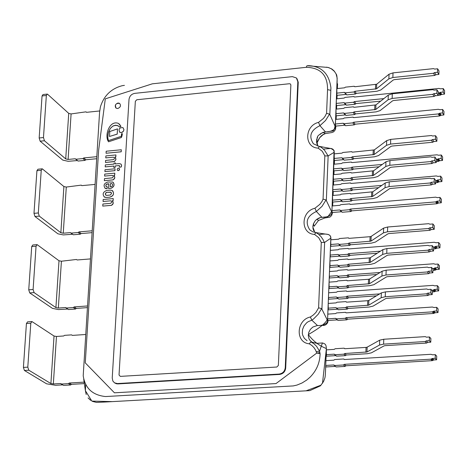 <?xml version="1.0" encoding="UTF-8"?>
<svg xmlns="http://www.w3.org/2000/svg" width="468" height="468" viewBox="0 0 468 468"><rect width="100%" height="100%" fill="white"/><g stroke="black" fill="none" stroke-linecap="round" stroke-linejoin="round"><path stroke-width="0.7" d="M104.914 171.592L114.982 170.674L115.069 168.796L105.025 169.738L104.914 171.592L114.952 170.65M114.982 170.674L115.069 168.796M106.055 153.252L121.212 151.808L121.311 149.76L106.177 151.228L106.055 153.252L121.189 151.784L121.311 149.76M117.509 128.881L117.216 134.141L109.477 136.469L117.187 134.117L117.509 128.881L109.781 131.526L109.477 136.469M111.127 192.284L106.716 192.289L110.898 192.126L111.548 193.506L110.272 195.039L106.523 195.408L105.628 194.945L105.335 193.951L105.768 192.898L106.716 192.289M106.745 192.313L105.452 193.536L105.803 195.121M104.077 196.858L106.376 197.502L109.652 197.186C113.718 195.764 114.543 193.518 112.133 190.435L110.302 190.119L106.651 190.447C102.849 192.108 102.153 194.349 104.569 197.18L106.347 197.478L109.652 197.186M109.676 197.209C113.437 196.092 114.42 193.951 112.636 190.78M111.793 183.555L110.425 183.678L110.232 186.732M110.425 183.678L111.77 183.532M111.951 183.614L112.63 184.573L112.373 185.86L111.577 186.609L110.208 186.732L110.395 183.655M106.201 186.539L105.797 185.626L106.306 184.398L108.828 183.842M106.844 184L108.828 183.819L108.541 188.505L111.004 188.282C114.327 186.592 114.9 184.503 112.724 182.011L107.816 182.034C103.896 183.351 103.083 185.504 105.388 188.481L107.131 188.569L107.242 186.726L106.388 186.668L105.786 185.784L106.078 184.62L106.874 184.023M104.931 188.171L105.897 188.703L107.154 188.592L107.242 186.726M108.541 188.505L111.033 188.306C114.104 186.896 114.824 184.907 113.186 182.339M120.978 126.43L118.585 123.464C109.395 119.632 104.136 135.948 108.553 141.786L121.335 137.533L122.288 133.608L121.54 133.772L121.382 136.293L108.412 140.64L107.775 137.738L108.237 133.041L110.261 128.507L112.677 126.214L115.66 125.208L118.433 125.98L119.644 127.091L120.978 126.43L119.404 124.114M119.621 127.068L120.955 126.407M108.43 140.634L107.798 137.732L107.944 134.632L108.757 131.461L110.296 128.519L112.706 126.231L114.174 125.523L117.152 125.418L119.147 126.535M122.242 134.843L122.288 133.608M121.703 136.837L122.218 134.819M121.335 137.533L121.68 136.814M108.553 141.786L121.311 137.51M123.95 129.689L122.973 127.624C119.305 127.512 118.246 129.063 119.79 132.28L121.265 132.596L122.435 132.175L123.376 131.28L123.95 129.689M119.504 132.058L121.294 132.619L123.4 131.303L123.973 129.718L123.002 127.653M113.133 157.195L105.762 157.903L113.133 157.195L114.133 157.423L114.467 158.207L114.169 159.108L113.385 159.652L105.604 160.419L105.481 162.466L114.186 161.636L115.818 159.845L115.766 158.319L115.058 157.008L115.795 156.938L115.918 154.943L105.885 155.908L105.762 157.903M105.481 162.466L114.555 161.472L115.929 159.483L115.081 157.032L115.818 156.961L115.918 154.943M113.162 157.219L114.133 157.429M102.767 206.095L111.53 205.347L112.794 204.288L113.256 203.165L112.408 200.684L113.151 200.62L113.244 198.584L103.182 199.485L103.054 201.492L110.454 200.836L111.419 201.041L111.782 202.065L110.711 203.317L102.896 204.03L102.767 206.095L111.507 205.323L113.151 203.527L113.092 201.989L112.384 200.661L113.121 200.596M103.054 201.492L110.454 200.836M110.483 200.854L111.431 201.053M113.151 200.62L113.244 198.584M104.346 180.671L113.092 179.887L114.356 178.829L114.812 177.711L113.964 175.248L114.707 175.178L114.8 173.154L104.756 174.09L104.633 176.091L112.016 175.401L112.999 175.623L113.338 176.641L112.273 177.875L104.475 178.618L104.346 180.671L113.069 179.864L114.707 178.074L114.648 176.535L113.94 175.225L114.678 175.155M104.633 176.091L112.016 175.401M112.045 175.424L113.01 175.629M114.707 175.178L114.8 173.154M113.911 166.076L105.23 166.895L113.911 166.052L113.823 167.486L115.181 167.386L115.268 165.947L119.211 165.549L119.51 167.158L121.113 167.006L121.621 165.374L120.925 164.028M115.268 165.947L119.211 165.549M115.181 167.386L115.245 165.924M113.823 167.486L115.157 167.363M115.391 163.958L115.426 162.952L114.098 163.08L114.034 164.087L105.329 164.911L105.206 166.871M119.51 167.158L121.136 167.029L121.423 166.479L121.563 165.157L120.984 164.081L119.334 163.584L115.362 163.958L115.426 162.952M119.241 165.573L119.533 165.748M119.545 169.258L119.042 168.258L118.281 168.147L117.363 168.808L117.181 169.89L117.643 170.487L118.509 170.568L119.545 169.258M117.491 170.381L118.351 170.633L119.188 170.171L119.568 169.281L119.217 168.381M114.742 382.964L116.415 383.76L117.942 383.9L279.577 374.435C283.134 373.862 285.176 371.744 285.691 368.076L298.239 82.239L296.975 78.624M279.133 374.078C282.695 373.505 284.737 371.387 285.252 367.719L297.823 81.719L296.402 77.945L292.371 76.635L134.743 93.36C131.444 94.039 129.531 96.08 129.004 99.473L112.226 378.033L112.864 381.057L114.531 382.847L117.415 383.561L279.133 374.078L279.577 374.435M278.355 365.438L290.868 85.001L290.499 84.041L289.505 83.725L136.785 99.76L135.346 101.293L119.03 375.003L120.329 376.383L276.828 367.023L278.355 365.438L290.868 85.001L290.499 84.041L289.505 83.725L136.785 99.76L135.346 101.293L119.03 375.003L120.329 376.383L276.828 367.023L278.355 365.438M117.679 108.529C120.563 107.336 121.194 105.616 119.574 103.358C115.748 103.165 114.607 104.768 116.14 108.172L117.679 108.529M326.664 234.269L328.226 234.427L329.747 235.305L330.502 236.387L330.835 238.171L327.53 320.533L321.615 308.593L318.228 314.227L313.589 318.93L311.805 320.153L310.389 317L313.338 314.987L315.906 312.466L318.597 307.833L321.282 242.412L318.714 237.691L314.531 234.409C300.474 233.807 300.526 211.489 314.935 208.248L319.802 204.381L321.931 201.532L323.06 199.128L324.833 155.879L322.282 151.275L318.129 148.11C304.182 147.724 304.223 125.781 318.521 122.388L323.353 118.515L324.997 116.433L326.582 113.309L329.536 114.139L325.535 120.51L319.942 125.67C310.664 130.174 308.494 136.217 313.425 143.799L319.164 146.379M317.848 146.139C314.771 133.204 320.685 135.492 321.042 133.374L325.371 131.818C327.448 132.216 335.761 130.783 335.31 126.746L337.165 78.127L336.047 73.85L334.076 70.89L331.952 69.083L328.162 67.45L307.014 65.713L306.23 67.304L152.328 83.825L105.3 98.847L98.631 150.222L85.264 362.881L114.438 392.81L276.015 383.573L316.742 353.083L315.637 350.216L313.975 347.619L311.811 345.448L309.219 343.793C295.138 342.658 296.244 319.855 310.389 317M311.846 342.114L309.676 339.99L308.938 338.639L308.289 335.562L308.781 332.339L310.36 329.378L312.811 327.073L317.415 325.471L311.84 320.194L308.242 321.651L306.634 322.821L304.054 325.845L302.55 329.484L302.316 333.31L302.691 335.146L304.364 338.364L307.084 340.692M83.719 379.162L85.392 390.692L91.886 401.105L112.478 401.614L309.839 390.616L320.381 385.86L323.493 381.631C325.593 376.061 325.125 379.677 325.944 360.144C326.635 345.273 326.98 344.278 322.423 342.968L316.684 343.331L310.898 341.874L313.981 343.793L316.584 346.367L319.539 351.152L320.094 353.697C319.89 362.835 316.508 370.703 309.939 377.302L306.727 380.045L302.024 382.994L297.045 385.047L293.278 385.919L105.528 396.548C92.518 395.173 85.077 388.241 83.205 375.74L99.579 112.203L100.421 106.815C103.966 95.642 111.249 88.592 122.277 85.679M85.392 390.692L85.662 384.38L85.392 390.622L86.211 394.542M314.876 232.444L312.823 226.921L313.42 223.839L315.192 220.808L316.76 219.299L319.287 217.86L321.861 217.263C323.955 217.696 332.333 216.362 331.876 212.244L334.281 151.802L333.257 149.497L331.812 148.637L330.507 148.479M327.53 320.533C327.992 324.745 319.527 325.956 317.415 325.471M322.423 342.968L319.539 351.152M308.19 65.631C321.504 66.158 329.08 73.558 330.917 87.832L329.835 114.514L329.536 114.139M335.31 126.746L329.835 114.514M330.835 238.171L324.628 242.406L321.92 308.938M325.81 234.135L315.982 232.614L318.293 234.035L320.972 236.574L323.107 239.721L324.301 242.436L324.628 242.406M321.861 217.263L316.368 211.489C307.02 215.935 304.826 222.06 309.793 229.864L312.694 231.777L316.269 232.631M331.876 212.244L326.044 199.93L322.007 206.359L316.368 211.489M334.287 152.246L328.144 155.938L326.342 200.292M330.513 148.479L319.562 146.408L321.855 147.759L324.517 150.21L328.144 155.938M325.371 131.818L319.942 125.67M321.282 242.412L324.301 242.436M321.615 308.593L318.597 307.833M314.531 234.409L315.982 232.614M314.935 208.248L316.333 211.448M310.898 341.874L309.219 343.793M323.06 199.128L326.044 199.93M319.404 351.263L316.251 351.655M324.833 155.879L327.822 155.949M319.673 352.696L316.742 353.083L320.077 353.521M318.129 148.11L319.562 146.408M318.521 122.388L319.901 125.617M119.574 103.358L118.047 103.018C115.362 104.019 114.631 105.669 115.865 107.95M85.574 334.509L72.329 335.398L71.604 334.877L64.502 335.351L63.701 335.977L56.464 336.463L54.036 336.03L31.953 321.557L30.8 323.218L26.424 323.523L27.583 321.861L31.479 321.592M84.164 382.134L69.27 383.017L71.44 384.357L84.375 383.596M61.296 383.947L60.612 383.532L53.34 383.959L50.901 383.555L28.8 370.206L24.412 370.475L46.595 383.813L55.546 385.293L62.665 384.871M60.612 383.532L61.337 384.058L68.468 383.637L69.27 383.017M24.412 370.475L23.412 367.421L27.799 367.146L30.8 323.218M27.799 367.146L28.8 370.206M23.412 367.421L26.424 323.523M71.44 384.357L70.639 384.977L63.525 385.398L61.337 384.058M70.639 384.977L68.468 383.637M72.376 335.392L71.604 334.877M90.336 258.927L77.173 259.974L76.454 259.471L61.413 261.226L59.003 260.752L37.142 244.629L36.059 246.203L31.713 246.56L32.801 244.986L36.685 244.665M87.376 305.967L74.16 306.914L76.302 308.418L87.27 307.634M65.555 307.534L66.275 308.043L65.555 307.534L58.33 308.049L55.908 307.605L34.088 292.599L29.73 292.921L52.451 308.359L58.401 309.57L67.702 309.038M76.302 308.418L75.506 309.044L68.433 309.547L66.275 308.043L73.365 307.534L74.16 306.914M29.73 292.921L28.741 289.821L33.099 289.493L36.059 246.203M33.099 289.493L34.088 292.599M28.741 289.821L31.713 246.56M75.506 309.044L73.365 307.534M77.121 259.974L76.454 259.471M95.033 184.421L81.953 185.62L81.233 185.135L66.286 187.054L63.894 186.539L42.26 168.808L41.237 170.299L36.919 170.709L37.949 169.223L41.822 168.854M92.108 230.794L78.981 231.894L81.099 233.561L91.991 232.649M70.428 232.614L63.25 233.216L60.852 232.731L39.3 216.122L34.971 216.503L57.909 233.813L63.309 234.913L72.563 234.275L70.428 232.614L71.148 233.111L78.185 232.52L78.981 231.894M34.971 216.503L33.989 213.344L38.323 212.963L41.237 170.299M38.323 212.963L39.3 216.122M33.989 213.344L36.919 170.709M81.099 233.561L80.309 234.187L73.277 234.772L71.148 233.111M80.309 234.187L78.185 232.52M81.812 185.62L81.233 185.135M99.666 110.963L86.662 112.314L85.948 111.84L71.095 113.929L68.726 113.373L47.607 94.267L47.309 94.08L46.344 95.495L42.05 95.952L43.021 94.542L46.882 94.126M96.777 156.681L83.731 157.938L85.825 159.763L96.648 158.722M75.231 158.757L68.1 159.442L65.719 158.915L44.437 140.751L40.131 141.178L62.794 160.114L68.147 161.302L77.343 160.577L75.231 158.757L75.945 159.237L82.941 158.564L83.731 157.938M40.131 141.178L39.166 137.978L43.471 137.545L46.344 95.495M43.471 137.545L44.437 140.751M39.166 137.978L42.05 95.952M85.825 159.763L85.036 160.384L78.057 161.056L75.945 159.237M85.036 160.384L82.941 158.564M86.445 112.302L85.948 111.84M383.865 98.608L354.399 101.585L355.937 103.615L380.689 101.123M438.247 95.326L440.224 95.127L438.867 93.05L438.311 93.103M443.255 88.563L444.6 90.652L444.495 94.121L443.149 92.038L443.255 88.563L440.517 88.838L439.007 88.417L354.574 97.011L353.779 96.525L345.015 97.414L344.179 98.069L336.428 98.859L336.246 103.422L336.457 105.581L345.56 104.662L344.003 102.638L336.246 103.422M444.495 94.121L441.763 94.396L440.224 95.127M355.937 103.615L355.101 104.27L346.349 105.154L344.793 103.124L353.556 102.24L354.399 101.585M346.063 104.779L345.56 104.662M344.003 102.638L344.793 103.124M438.867 93.05L439.3 92.892L440.657 94.975M441.33 94.548L439.978 92.465L439.3 92.892M439.978 92.465L440.411 92.313L441.763 94.396M443.149 92.038L440.411 92.313M354.054 96.888L353.779 96.525M355.101 104.27L353.556 102.24M394.331 79.642L434.795 75.436L433.415 73.289L392.863 77.518L388.867 78.852L376.524 88.826L354.791 91.301L356.329 93.354L376.945 91.242L380.864 89.95L393.243 80.005L394.331 79.642M434.795 75.436L435.889 74.745L438.879 74.435L438.984 70.937L437.609 68.778L434.62 69.094L433.561 68.626L393.021 72.879L389.031 74.219L376.693 84.246L354.966 86.738L354.177 86.252L345.419 87.159L344.583 87.808L336.843 88.61L336.872 95.349L345.963 94.419L344.407 92.366L336.656 93.161M356.329 93.354L355.493 94.009L346.753 94.905L345.197 92.857L353.954 91.956L354.791 91.301M346.472 94.536L345.963 94.419M438.879 74.435L437.504 72.283L437.609 68.778M437.504 72.283L434.509 72.593L433.415 73.289M344.407 92.366L345.197 92.857M354.44 86.609L354.177 86.252M355.493 94.009L353.954 91.956M435.889 74.745L434.509 72.593M326.512 67.158L329.133 67.725M330.958 68.498L334.678 71.61M336.135 74.043C338.329 75.822 336.223 95.027 335.971 110.232C335.644 118.147 335.767 131.274 332.321 131.046L323.084 132.345L320.024 134.129M317.637 137.013L316.485 140.412M316.409 141.482L317.456 145.542M323.411 149.052L330.911 148.438L334.088 150.444L331.917 211.249L327.799 216.766L320.639 217.45L316.269 219.708M313.642 223.289L312.87 226.19M312.881 228.086L313.718 230.812M319.077 234.661C326.787 233.28 330.712 234.304 330.853 237.732L327.612 318.573C326.705 322.364 320.276 327.688 308.318 334.556C313.127 341.084 319.153 345.753 326.407 348.549L322.475 383.339M313.437 223.792L314.122 226.266L318.468 220.486L324.891 217.959L329.893 217.146L331.66 215.473L332.385 213.139M332.678 205.914L332.83 202.053M333.093 195.448L333.251 191.628M333.514 185.006L333.666 181.221M333.93 174.587L334.082 170.838M334.351 164.186L334.497 160.477M316.731 139.23L317.298 142.36L319.697 137.703L323.014 134.755L325.365 133.591L331.958 132.532L333.737 131.783L335.515 129.49L335.878 126.085M336.147 119.363L336.287 115.807M336.556 109.073L336.697 105.557M336.972 98.806L337.112 95.326M337.381 88.557L337.574 83.79M88.06 397.894L90.652 400.356M92.512 401.404L96.373 402.386L105.154 402.018L306.054 390.827L321.066 385.141M323.446 325.073L322.932 325.523L324.634 325.307L326.366 324.365L327.582 322.815L328.068 320.896M393.611 100.521L434.152 96.443L432.765 94.343L392.137 98.444L388.13 99.748L375.775 109.489L354.001 111.893L355.545 113.899L376.202 111.852L380.121 110.588L392.517 100.877L393.611 100.521M434.152 96.443L435.246 95.747L438.241 95.449L438.346 91.939L436.972 89.827L433.971 90.131L432.912 89.657L392.295 93.787L388.294 95.098L375.939 104.891L354.177 107.307L353.381 106.815L344.612 107.698L343.775 108.348L336.018 109.126L336.047 115.836L345.156 114.929L343.594 112.928L335.831 113.701M355.545 113.899L354.703 114.555L345.951 115.421L344.389 113.42L353.165 112.548L354.001 111.893M345.653 115.04L345.156 114.929M438.241 95.449L436.866 93.343L436.972 89.827M436.866 93.343L433.865 93.647L432.765 94.343M343.594 112.928L344.389 113.42M353.668 107.19L353.381 106.815M354.703 114.555L353.165 112.548M435.246 95.747L433.865 93.647M355.148 124.201L439.592 115.97L438.235 113.935L353.609 122.218L355.148 124.201L354.311 124.857L345.548 125.711L343.986 123.727L352.767 122.873L353.609 122.218M442.634 109.448L443.98 111.495L443.88 114.976L442.529 112.934L442.634 109.448L439.891 109.717L438.376 109.29L353.785 117.626L352.989 117.135L344.208 118L343.372 118.65L335.603 119.416L335.421 123.997L335.638 126.108L344.752 125.219L343.19 123.236L335.421 123.997M443.88 114.976L441.143 115.239L439.592 115.97M345.238 125.325L344.752 125.219M343.19 123.236L343.986 123.727M438.235 113.935L438.674 113.782L440.031 115.818M440.704 115.391L439.347 113.355L438.674 113.782M439.347 113.355L439.785 113.203L441.143 115.239M442.529 112.934L439.785 113.203M353.281 117.509L352.989 117.135M354.311 124.857L352.767 122.873M392.038 146.057L432.748 142.249L431.35 140.248L390.552 144.08L386.533 145.308L374.137 154.539L352.281 156.786L353.831 158.699L374.57 156.786L378.507 155.598L390.938 146.39L392.038 146.057M432.748 142.249L433.848 141.558L436.855 141.278L436.96 137.738L435.573 135.726L432.561 136.012L431.496 135.521L390.71 139.382L386.697 140.616L374.306 149.9L352.457 152.164L351.661 151.661L342.851 152.48L342.014 153.135L334.222 153.861L334.257 160.501L343.401 159.658L341.833 157.751L334.035 158.471M353.831 158.699L352.989 159.348L344.196 160.155L342.629 158.254L351.439 157.441L352.281 156.786M343.857 159.746L343.401 159.658M436.855 141.278L435.468 139.277L435.573 135.726M435.468 139.277L432.455 139.558L431.35 140.248M341.833 157.751L342.629 158.254M351.983 152.065L351.661 151.661M352.989 159.348L351.439 157.441M433.848 141.558L432.455 139.558M382.28 164.444L351.877 167.199L353.434 169.088L379.086 166.772M436.24 161.6L438.229 161.425L436.86 159.489L436.299 159.541M441.271 154.996L442.634 156.938L442.529 160.448L441.166 158.512L441.271 154.996L438.522 155.247L437.001 154.803L352.059 162.571L351.257 162.068L342.441 162.87L341.605 163.525L333.807 164.239L333.62 168.86L333.842 170.861L342.997 170.03L341.418 168.152L333.62 168.86M442.529 160.448L439.78 160.699L438.229 161.425M353.434 169.088L352.591 169.744L343.793 170.539L342.219 168.655L351.035 167.854L351.877 167.199M343.442 170.118L342.997 170.03M341.418 168.152L342.219 168.655M436.86 159.489L437.293 159.342L438.662 161.273M439.341 160.846L437.978 158.915L437.293 159.342M437.978 158.915L438.417 158.763L439.78 160.699M441.166 158.512L438.417 158.763M351.591 162.478L351.257 162.068M352.591 169.744L351.035 167.854M381.8 185.41L351.076 188.095L352.638 189.938L378.606 187.674M435.597 182.707L437.592 182.538L436.217 180.648L435.661 180.701M440.645 176.149L442.008 178.045L441.903 181.572L440.54 179.683L440.645 176.149L437.884 176.395L436.363 175.939L351.257 183.444L350.456 182.935L341.622 183.713L340.78 184.369L332.97 185.059L332.783 189.692L333.005 191.646L342.178 190.85L340.599 189.013L332.783 189.692M441.903 181.572L439.148 181.812L437.592 182.538M352.638 189.938L351.79 190.587L342.974 191.359L341.394 189.522L350.234 188.75L351.076 188.095M342.605 190.926L342.178 190.85M340.599 189.013L341.394 189.522M436.217 180.648L436.656 180.502L438.03 182.385M438.709 181.964L437.34 180.075L436.656 180.502M437.34 180.075L437.779 179.928L439.148 181.812M440.54 179.683L437.779 179.928M350.813 183.362L350.456 182.935M351.79 190.587L350.234 188.75M351.837 210.869L436.954 203.732L435.573 201.895L350.275 209.073L351.837 210.869L350.988 211.518L342.161 212.261L340.575 210.471L349.426 209.728L350.275 209.073M440.008 197.397L441.377 199.245L441.271 202.784L439.902 200.942L440.008 197.397L437.247 197.631L435.72 197.168L350.45 204.405L349.649 203.89L340.803 204.645L339.955 205.294L332.128 205.961L331.947 210.618L332.169 212.519L341.359 211.747L339.774 209.956L331.947 210.618M441.271 202.784L438.51 203.013L436.954 203.732M341.763 211.817L341.359 211.747M339.774 209.956L340.575 210.471M435.573 201.895L436.018 201.749L437.393 203.586M438.071 203.165L436.697 201.322L436.018 201.749M436.697 201.322L437.135 201.176L438.51 203.013M439.902 200.942L437.135 201.176M350.029 204.329L349.649 203.89M350.988 211.518L349.426 209.728M380.425 251.181L348.561 253.638L350.134 255.335L377.208 253.258M433.59 248.929L435.597 248.771L434.21 247.04L433.403 247.098M438.662 242.529L440.043 244.273L439.932 247.847L438.557 246.109L438.662 242.529L435.889 242.746L434.357 242.266L348.742 248.929L347.935 248.409L339.054 249.099L338.206 249.748L330.35 250.362L330.162 255.06L330.39 256.85L339.616 256.142L338.019 254.452L330.162 255.06M439.932 247.847L437.165 248.058L435.597 248.771M350.134 255.335L349.286 255.984L340.417 256.669L338.826 254.978L347.712 254.294L348.561 253.638M339.973 256.195L339.616 256.142M338.019 254.452L338.826 254.978M434.21 247.04L434.655 246.893L436.041 248.625M436.72 248.204L435.339 246.466L434.655 246.893M435.339 246.466L435.778 246.32L437.165 248.058M438.557 246.109L435.778 246.32M348.368 248.877L347.935 248.409M349.286 255.984L347.712 254.294M388.264 255.072L429.384 251.93L427.963 250.181L386.755 253.34L382.701 254.399L370.223 262.39L348.157 264.25L349.731 265.923L370.674 264.35L374.646 263.326L387.159 255.358L388.264 255.072M429.384 251.93L430.496 251.246L433.532 251.012L433.637 247.396L432.233 245.636L429.191 245.875L428.115 245.355L386.919 248.543L382.871 249.608L370.399 257.652L369.316 257.932L348.332 259.529L347.531 259.003L338.639 259.681L337.791 260.337L329.922 260.933L329.969 267.409L339.206 266.713L337.603 265.046L329.735 265.637M349.731 265.923L348.882 266.573L340.008 267.24L338.405 265.572L347.303 264.906L348.157 264.25M339.546 266.76L339.206 266.713M433.532 251.012L432.122 249.263L432.233 245.636M432.122 249.263L429.08 249.497L427.963 250.181M337.603 265.046L338.405 265.572M347.976 259.483L347.531 259.003M348.882 266.573L347.303 264.906M430.496 251.246L429.08 249.497M380.022 272.505L347.747 274.886L349.327 276.529L376.804 274.511M432.941 270.393L434.953 270.241L433.561 268.556L432.572 268.632M438.025 264.04L439.405 265.742L439.294 269.328L437.913 267.637L438.025 264.04L435.24 264.25L433.707 263.765L347.929 270.153L347.121 269.626L338.224 270.288L337.37 270.943L329.501 271.528L329.308 276.243L329.542 277.986L338.791 277.308L337.188 275.664L329.308 276.243M439.294 269.328L436.521 269.533L434.953 270.241M349.327 276.529L348.473 277.185L339.592 277.834L337.99 276.19L346.893 275.535L347.747 274.886M339.113 277.349L338.791 277.308M337.188 275.664L337.99 276.19M433.561 268.556L434.006 268.41L435.392 270.1M436.077 269.673L434.69 267.988L434.006 268.41M434.69 267.988L435.135 267.842L436.521 269.533M437.913 267.637L435.135 267.842M347.578 270.106L347.121 269.626M348.473 277.185L346.893 275.535M387.516 276.67L428.717 273.663L427.29 271.966L386.001 274.991L381.941 276.009L369.451 283.754L347.338 285.538L348.917 287.165L369.901 285.655L373.879 284.667L386.41 276.945L387.516 276.67M428.717 273.663L429.829 272.979L432.871 272.756L432.982 269.123L431.566 267.415L428.518 267.643L427.442 267.117L386.17 270.171L382.11 271.2L369.621 278.998L368.538 279.267L347.519 280.8L346.712 280.268L337.802 280.917L336.954 281.566L329.074 282.14L329.121 288.58L338.37 287.919L336.767 286.299L328.881 286.866M348.917 287.165L348.069 287.814L339.177 288.452L337.574 286.831L346.484 286.188L347.338 285.538M338.686 287.955L338.37 287.919M432.871 272.756L431.455 271.054L431.566 267.415M431.455 271.054L428.407 271.276L427.29 271.966M336.767 286.299L337.574 286.831M347.186 280.759L346.712 280.268M348.069 287.814L346.484 286.188M429.829 272.979L428.407 271.276M379.642 293.91L346.928 296.215L348.514 297.812L376.418 295.858M432.292 291.944L434.304 291.798L432.906 290.166L431.724 290.248M437.375 285.65L438.762 287.293L438.656 290.897L437.27 289.259L437.375 285.65L434.591 285.843L433.052 285.357L347.11 291.465L346.302 290.932L337.387 291.564L336.533 292.219L328.647 292.781L328.454 297.513L328.694 299.204L337.954 298.555L336.346 296.958L328.454 297.513M438.656 290.897L435.878 291.09L434.304 291.798M348.514 297.812L347.66 298.461L338.756 299.087L337.153 297.49L346.074 296.864L346.928 296.215M338.253 298.584L337.954 298.555M336.346 296.958L337.153 297.49M432.906 290.166L433.35 290.02L434.743 291.658M435.433 291.236L434.041 289.598L433.35 290.02M434.041 289.598L434.485 289.452L435.878 291.09M437.27 289.259L434.485 289.452M346.788 291.424L346.302 290.932M347.66 298.461L346.074 296.864M386.767 298.356L428.045 295.483L426.617 293.84L385.246 296.73L381.18 297.712L368.673 305.2L346.519 306.909L348.104 308.488L369.129 307.049L373.113 306.095L385.655 298.625L386.767 298.356M428.045 295.483L429.162 294.799L432.21 294.588L432.321 290.944L430.905 289.282L427.846 289.499L426.769 288.967L385.416 291.892L381.35 292.88L368.842 300.427L367.76 300.69L346.7 302.152L345.893 301.614L336.966 302.234L336.112 302.89L328.22 303.434L328.267 309.845L337.539 309.208L335.925 307.64L328.027 308.178M348.104 308.488L347.25 309.137L338.341 309.746L336.732 308.172L345.659 307.564L346.519 306.909M432.21 294.588L430.794 292.939L430.905 289.282M430.794 292.939L427.734 293.149L426.617 293.84M335.925 307.64L336.732 308.172M346.39 302.117L345.893 301.614M347.25 309.137L345.659 307.564M429.162 294.799L427.734 293.149M347.695 319.182L433.655 313.449L432.251 311.858L346.104 317.632L347.695 319.182L346.841 319.831L337.925 320.428L336.311 318.878L345.249 318.281L346.104 317.632M436.732 307.341L438.118 308.938L438.013 312.554L436.621 310.963L436.732 307.341L433.941 307.529L432.397 307.031L346.291 312.864L345.478 312.326L336.545 312.928L335.691 313.583L327.787 314.116L327.6 318.872L327.84 320.504L337.118 319.89L335.503 318.339L327.6 318.872M438.013 312.554L435.228 312.741L433.655 313.449M335.503 318.339L336.311 318.878M432.251 311.858L432.695 311.717L434.093 313.303M434.784 312.881L433.386 311.296L432.695 311.717M433.386 311.296L433.83 311.15L435.228 312.741M436.621 310.963L433.83 311.15M345.992 312.829L345.478 312.326M346.841 319.831L345.249 318.281M385.129 345.653L426.588 343.079L425.149 341.541L383.596 344.132L379.519 345.039L366.976 351.983L344.729 353.521L346.326 354.99L367.438 353.703L371.434 352.825L384.017 345.899L385.129 345.653M426.588 343.079L427.705 342.395L430.771 342.207L430.882 338.528L429.454 336.978L426.383 337.171L425.301 336.627L383.766 339.253L379.688 340.166L367.152 347.162L366.058 347.408L344.91 348.719L344.097 348.174L335.141 348.73L334.281 349.38L326.354 349.871L326.407 356.206L335.714 355.639L334.094 354.171L326.161 354.656M346.326 354.99L345.472 355.639L336.521 356.183L334.901 354.721L343.869 354.171L344.729 353.521M430.771 342.207L429.337 340.669L429.454 336.978M429.337 340.669L426.272 340.856L425.149 341.541M334.094 354.171L334.901 354.721M344.67 348.701L344.097 348.174M345.472 355.639L343.869 354.171M427.705 342.395L426.272 340.856M345.916 365.777L432.233 360.658L430.823 359.178L344.313 364.332L345.916 365.777L345.056 366.426L336.1 366.959L334.48 365.52L343.454 364.981L344.313 364.332M435.322 354.65L436.72 356.142L436.609 359.787L435.211 358.307L435.322 354.65L432.514 354.82L430.969 354.305L344.495 359.523L343.682 358.974L334.714 359.518L333.86 360.167L325.921 360.647L325.728 365.438L325.974 366.959L335.293 366.409L333.666 364.97L325.728 365.438M436.609 359.787L433.813 359.956L432.233 360.658M333.666 364.97L334.48 365.52M430.823 359.178L431.268 359.038L432.678 360.512M433.368 360.097L431.958 358.617L431.268 359.038M431.958 358.617L432.409 358.476L433.813 359.956M435.211 358.307L432.409 358.476M344.272 359.506L343.682 358.974M345.056 366.426L343.454 364.981M391.306 167.205L432.093 163.525L430.695 161.577L389.815 165.274L385.79 166.473L373.382 175.465L351.48 177.635L353.036 179.501L373.815 177.659L377.758 176.5L390.207 167.532L391.306 167.205M432.093 163.525L433.198 162.835L436.211 162.566L436.316 159.009L434.924 157.049L431.905 157.324L430.841 156.833L389.979 160.559L385.954 161.764L373.552 170.808L351.655 172.996L350.86 172.493L342.038 173.283L341.195 173.938L333.386 174.64L333.427 181.245L342.588 180.432L341.008 178.571L333.204 179.267M353.036 179.501L352.193 180.157L343.383 180.935L341.81 179.074L350.631 178.29L351.48 177.635M343.026 180.513L342.588 180.432M436.211 162.566L434.819 160.612L434.924 157.049M434.819 160.612L431.8 160.887L430.695 161.577M341.008 178.571L341.81 179.074M351.205 172.908L350.86 172.493M352.193 180.157L350.631 178.29M433.198 162.835L431.8 160.887M390.569 188.44L431.438 184.895L430.034 182.994L389.072 186.562L385.041 187.721L372.616 196.478L350.672 198.572L352.234 200.392L373.055 198.613L377.009 197.49L389.47 188.756L390.569 188.44M431.438 184.895L432.543 184.205L435.562 183.942L435.667 180.373L434.275 178.46L431.25 178.723L430.18 178.226L389.236 181.824L385.211 182.994L372.785 191.798L350.854 193.916L350.052 193.401L341.213 194.167L340.371 194.823L332.549 195.495L332.59 202.071L341.769 201.287L340.189 199.473L332.362 200.146M352.234 200.392L351.392 201.047L342.57 201.796L340.985 199.982L349.83 199.228L350.672 198.572M342.184 201.357L341.769 201.287M435.562 183.942L434.164 182.034L434.275 178.46M434.164 182.034L431.139 182.298L430.034 182.994M340.189 199.473L340.985 199.982M350.421 193.834L350.052 193.401M351.392 201.047L349.83 199.228M432.543 184.205L431.139 182.298M389.007 233.561L430.045 230.291L428.63 228.489L387.504 231.783L383.456 232.871L370.995 241.114L348.97 243.05L350.538 244.77L371.44 243.132L375.406 242.073L387.908 233.86L389.007 233.561M430.045 230.291L431.157 229.601L434.187 229.361L434.292 225.757L432.888 223.95L429.852 224.195L428.782 223.681L387.668 227.003L383.625 228.103L371.171 236.393L370.089 236.685L349.146 238.352L348.344 237.832L339.47 238.534L338.621 239.189L330.771 239.809L330.812 246.32L340.031 245.595L338.44 243.881L330.584 244.501M350.538 244.77L349.69 245.419L340.833 246.115L339.241 244.401L348.116 243.705L348.97 243.05M340.4 245.647L340.031 245.595M434.187 229.361L432.783 227.559L432.888 223.95M432.783 227.559L429.741 227.805L428.63 228.489M338.44 243.881L339.241 244.401M348.759 238.288L348.344 237.832M349.69 245.419L348.116 243.705M431.157 229.601L429.741 227.805M285.252 367.719L285.691 368.076M297.823 81.719L298.239 82.239M117.415 383.561L117.942 383.9M326.582 113.309L327.547 89.645C327.694 75.161 320.586 67.714 306.23 67.304M330.817 90.318L327.547 89.645M53.34 383.959L56.464 336.463M50.901 383.555L54.036 336.03M58.33 308.049L61.413 261.226M55.908 307.605L59.003 260.752M63.25 233.216L66.286 187.054M60.852 232.731L63.894 186.539M68.1 159.442L71.095 113.929M65.719 158.915L68.726 113.373M392.863 77.518L393.021 72.879M388.867 78.852L389.031 74.219M376.524 88.826L376.693 84.246M375.453 89.177L375.623 84.603M330.952 239.797L330.853 237.732M331.824 213.104L332.415 212.495M327.524 320.738L327.939 320.498M392.137 98.444L392.295 93.787M388.13 99.748L388.294 95.098M375.775 109.489L375.939 104.891M374.704 109.834L374.874 105.236M390.552 144.08L390.71 139.382M386.533 145.308L386.697 140.616M374.137 154.539L374.306 149.9M373.066 154.867L373.236 150.228M386.755 253.34L386.919 248.543M382.701 254.399L382.871 249.608M370.223 262.39L370.399 257.652M369.141 262.671L369.316 257.932M386.001 274.991L386.17 270.171M381.941 276.009L382.11 271.2M369.451 283.754L369.621 278.998M368.363 284.023L368.538 279.267M385.246 296.73L385.416 291.892M381.18 297.712L381.35 292.88M368.673 305.2L368.842 300.427M367.585 305.464L367.76 300.69M383.596 344.132L383.766 339.253M379.519 345.039L379.688 340.166M366.976 351.983L367.152 347.162M365.882 352.223L366.058 347.408M389.815 165.274L389.979 160.559M385.79 166.473L385.954 161.764M373.382 175.465L373.552 170.808M372.306 175.781L372.475 171.124M389.072 186.562L389.236 181.824M385.041 187.721L385.211 182.994M372.616 196.478L372.785 191.798M371.539 196.782L371.709 192.108M387.504 231.783L387.668 227.003M383.456 232.871L383.625 228.103M370.995 241.114L371.171 236.393M369.919 241.4L370.089 236.685M115.888 383.421L116.415 383.76M316.245 232.631L315.736 232.578M122.283 85.679L124.418 85.357M61.185 383.772L60.822 383.549M66.134 307.774L65.836 307.57M323.084 132.345L325.365 133.591C321.814 134.638 319.123 137.557 317.298 142.354M316.93 219.176L318.468 220.486L314.122 226.266M336.24 318.72L335.936 318.427M334.831 354.557L334.48 354.241M334.409 365.356L334.035 365.028"/></g></svg>
